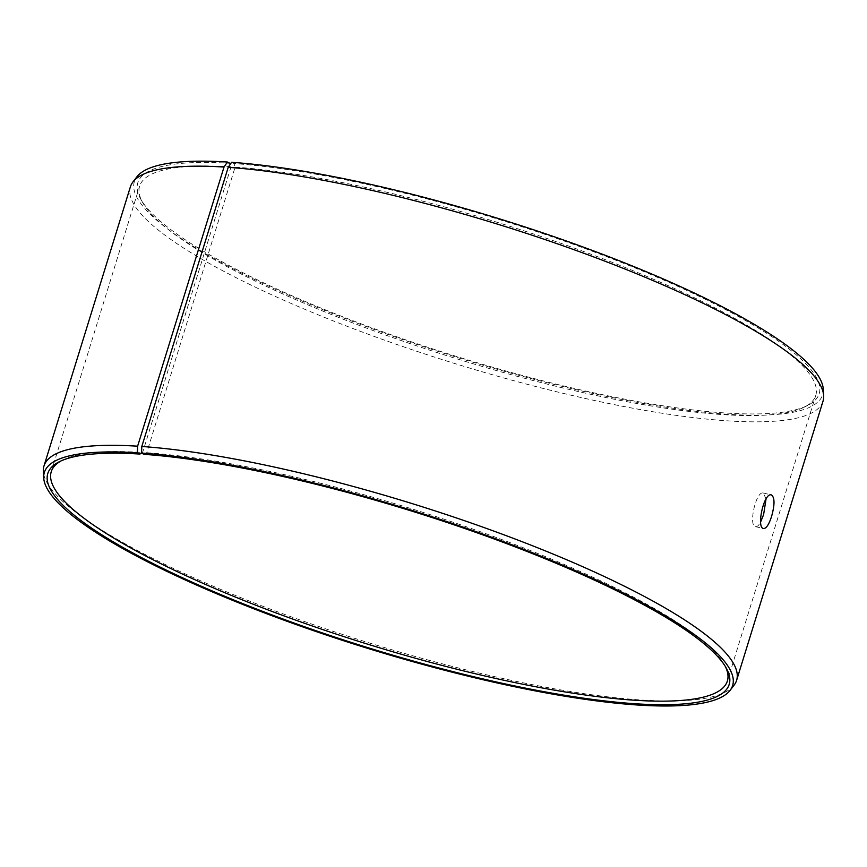 <?xml version="1.0" encoding="UTF-8"?>
<svg xmlns="http://www.w3.org/2000/svg" width="867" height="867" viewBox="0 0 867 867"><rect width="100%" height="100%" fill="white"/><g stroke="black" fill="none" stroke-linecap="round" stroke-linejoin="round"><path stroke-width="0.65" stroke-dasharray="4.33 3.25" d="M144.03 454.341L146.729 452.715L235.13 167.114L234.036 163.57A356.651 71.712 17.2 0 1 648.332 273.452A356.651 71.712 17.2 0 1 807.589 405.474A356.651 71.712 17.2 0 1 457.299 356.705A356.651 71.712 17.2 0 1 140.714 199.042A356.651 71.712 17.2 0 1 229.918 163.289M235.13 167.114A353.888 71.159 17.2 0 1 614.996 263.438A353.888 71.159 17.2 0 1 815.76 395.428A353.888 71.159 17.2 0 1 804.24 407.154A353.888 71.159 17.2 0 1 456.66 358.754A353.888 71.159 17.2 0 1 142.524 202.314A353.888 71.159 17.2 0 1 139.641 186.134A353.888 71.159 17.2 0 1 231.045 166.843L230.232 164.296M823.282 389.261A360.249 72.438 17.2 0 1 457.082 357.399A360.249 72.438 17.2 0 1 136.921 176.792M234.036 163.57L231.565 162.302M823.011 401.215A362.514 72.893 17.2 0 1 455.153 363.641A362.514 72.893 17.2 0 1 130.397 186.817M734.024 685.255A362.514 72.893 17.2 0 1 368.746 642.783A362.514 72.893 17.2 0 1 43.35 471.453M141.57 453.083L142.632 452.444L231.045 166.843M146.729 452.715A353.888 71.159 17.2 0 1 493.897 536.619A353.888 71.159 17.2 0 1 724.476 664.848A353.888 71.159 17.2 0 1 725.321 666.463M61.145 460.865A353.888 71.159 17.2 0 1 62.76 460.009A353.888 71.159 17.2 0 1 142.632 452.444M766.038 499.034L763.426 493.063C756.002 490.223 748.188 526.063 755.558 526.681C757.129 526.952 758.831 525.38 760.652 521.967M804.24 407.154L807.589 405.474M142.524 202.314L140.714 199.042M62.76 460.009L59.411 461.688M724.476 664.848L726.286 668.121M727.359 681.029L815.76 395.428M51.24 471.735L139.641 186.134M755.558 526.681L763.513 528.545M763.426 493.063L771.381 494.927"/><path stroke-width="1.3" d="M230.232 164.296L229.918 163.289L227.403 162.031L224.022 167.049L137.615 446.191L137.398 452.802L139.912 454.059L141.57 453.083M823.65 395.71A362.514 72.893 17.2 0 0 605.383 261.357A362.514 72.893 17.2 0 0 228.216 167.331L231.565 162.302A360.249 72.438 17.2 0 1 606.38 255.743A360.249 72.438 17.2 0 1 823.282 389.261L823.65 395.71A362.514 72.893 17.2 0 1 823.011 401.215L736.603 680.346A362.514 72.893 17.2 0 1 734.024 685.255L730.079 690.37A360.249 72.438 17.2 0 1 367.077 648.169A360.249 72.438 17.2 0 1 43.718 477.901A360.249 72.438 17.2 0 1 137.398 452.802M43.718 477.901L43.35 471.453A362.514 72.893 17.2 0 1 43.989 465.947L130.397 186.817A362.514 72.893 17.2 0 1 132.976 181.907L136.921 176.792A360.249 72.438 17.2 0 1 227.403 162.031M132.976 181.907A362.514 72.893 17.2 0 1 224.022 167.049M228.216 167.331L141.809 446.472L141.559 453.073A360.249 72.438 17.2 0 1 539.946 555.78A360.249 72.438 17.2 0 1 730.079 690.37M141.809 446.472A362.514 72.893 17.2 0 1 530.94 545.137A362.514 72.893 17.2 0 1 736.603 680.346M43.989 465.947A362.514 72.893 17.2 0 1 137.615 446.191M141.559 453.073L144.03 454.341A356.651 71.712 17.2 0 1 493.919 538.895A356.651 71.712 17.2 0 1 726.286 668.121A356.651 71.712 17.2 0 1 367.294 647.476A356.651 71.712 17.2 0 1 59.411 461.688A356.651 71.712 17.2 0 1 139.912 454.059M725.321 666.463A353.888 71.159 17.2 0 1 727.359 681.029A353.888 71.159 17.2 0 1 368.258 644.354A353.888 71.159 17.2 0 1 51.24 471.735A353.888 71.159 17.2 0 1 61.145 460.865M760.652 521.967L763.61 514.608L766.038 499.034M771.565 516.472C768.942 524.557 766.265 528.588 763.513 528.545C756.143 527.916 763.957 492.098 771.381 494.927C774.805 497.409 774.87 504.583 771.565 516.472"/></g></svg>

